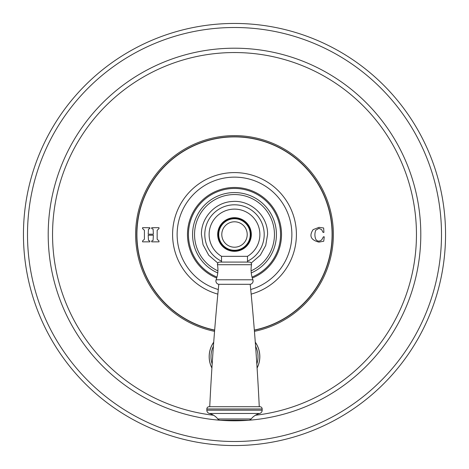 <?xml version="1.0" encoding="UTF-8"?>
<svg xmlns="http://www.w3.org/2000/svg" width="469" height="469" viewBox="0 0 469 469"><rect width="100%" height="100%" fill="white"/><g stroke="black" fill="none" stroke-linecap="round" stroke-linejoin="round"><path stroke-width="0.7" d="M234.5 23.45A211.05 211.05 0 0 0 23.45 234.5A211.05 211.05 0 0 0 234.5 445.55A211.05 211.05 0 0 0 445.55 234.5A211.05 211.05 0 0 0 234.5 23.45A211.05 211.05 0 0 1 445.55 234.5A211.05 211.05 0 0 1 234.5 445.55A211.05 211.05 0 0 1 23.45 234.5A211.05 211.05 0 0 1 234.5 23.45M214.661 330.065A97.605 97.605 0 0 1 234.5 136.895A97.605 97.605 0 0 1 254.339 330.065M142.582 241.852L149.881 241.852L149.881 240.949L148.474 240.439L148.192 235.209L153.369 235.209L153.076 240.439L151.698 240.949L151.698 241.852L158.997 241.852L158.997 240.949L157.156 239.237L157.156 230.297L158.997 228.591L158.997 227.688L151.698 227.688L151.698 228.591L153.111 229.077L153.369 234.207L148.192 234.207L148.474 229.101L149.881 228.591L149.881 227.688L142.582 227.688L142.582 228.591L144.405 230.297L144.405 239.237L142.582 240.949L142.582 241.852M323.915 232.401L323.059 232.401L321.64 229.646L318.967 228.362L315.801 230.191C314.605 233.228 314.605 236.276 315.789 239.325C317.396 241.529 319.383 241.693 321.746 239.817L323.405 236.804L324.255 236.804L323.739 241.236L318.879 242.115C310.818 240.028 308.901 235.866 313.14 229.617L319.031 227.359L323.651 227.975L323.915 232.401M172.592 234.5A61.908 61.908 0 0 0 217.833 294.122A61.908 61.908 0 0 1 234.5 172.592A61.908 61.908 0 0 1 296.408 234.5A61.908 61.908 0 0 0 234.5 172.592A61.908 61.908 0 0 0 172.592 234.5M251.167 294.122A61.908 61.908 0 0 0 296.408 234.5A61.908 61.908 0 0 1 251.167 294.122M217.745 272.935A41.929 41.929 0 0 1 234.5 192.571A41.929 41.929 0 0 1 251.255 272.935M217.903 270.848A39.959 39.959 0 0 1 234.5 194.541A39.959 39.959 0 0 1 251.097 270.848M221.52 262.077L221.52 256.338L247.48 256.338L247.48 262.077M252.885 279.782A28.703 28.703 0 0 1 251.519 264.721A2.251 2.251 90 0 0 249.303 262.077L219.697 262.077A2.251 2.251 -90 0 0 217.481 264.721A28.703 28.703 0 0 1 216.115 279.782A3.377 3.377 0 0 0 218.8 284.308A2363.76 2363.76 0 0 0 209.737 406.717L259.263 406.717A2363.76 2363.76 0 0 0 250.2 284.308A3.377 3.377 0 0 0 252.885 279.782L216.115 279.782M250.2 284.308L218.8 284.308M251.179 418.958A16.04 16.04 0 0 1 259.638 413.47A3.377 3.377 90 0 0 262.165 410.199L262.165 408.968A2.251 2.251 0 0 0 259.914 406.717L209.086 406.717A2.251 2.251 0 0 0 206.835 408.968L206.835 410.199A3.377 3.377 -90 0 0 209.362 413.47A16.04 16.04 0 0 1 217.821 418.958A3.377 3.377 0 0 0 220.459 420.224L248.541 420.224A3.377 3.377 0 0 0 251.179 418.958L217.821 418.958M250.258 234.5A15.758 15.758 0 0 1 234.5 250.258A15.758 15.758 0 0 1 218.742 234.5A15.758 15.758 0 0 1 234.5 218.742A15.758 15.758 0 0 1 250.258 234.5A15.758 15.758 0 0 1 234.5 250.258A15.758 15.758 0 0 1 218.742 234.5A15.758 15.758 0 0 1 234.5 218.742A15.758 15.758 0 0 1 250.258 234.5M209.174 356.628A25.326 25.326 0 0 1 213.717 342.153A25.326 25.326 0 0 0 211.906 368.071A25.326 25.326 0 0 1 209.174 356.628M255.283 342.153A25.326 25.326 0 0 1 257.094 368.071A25.326 25.326 0 0 0 255.283 342.153M234.5 27.501A206.999 206.999 0 0 0 27.501 234.5A206.999 206.999 0 0 0 234.5 441.499A206.999 206.999 0 0 0 441.499 234.5A206.999 206.999 0 0 0 234.5 27.501M234.5 48.201A186.299 186.299 0 0 1 420.799 234.5A186.299 186.299 0 0 1 234.5 420.799A186.299 186.299 0 0 1 48.201 234.5A186.299 186.299 0 0 1 234.5 48.201M255.423 415.247A181.954 181.954 0 0 0 416.15 224.024A181.954 181.954 0 0 0 234.5 52.546A181.954 181.954 0 0 0 52.85 224.024A181.954 181.954 0 0 0 213.577 415.247M254.444 331.349A98.883 98.883 0 0 0 234.5 135.617A98.883 98.883 0 0 0 214.556 331.349M254.35 330.223A97.757 97.757 0 0 0 234.5 136.743A97.757 97.757 0 0 0 214.65 330.223M250.722 289.525A57.365 57.365 0 0 0 234.5 177.135A57.365 57.365 0 0 0 218.278 289.525M252.293 278.029A47.029 47.029 0 0 0 234.5 187.471A47.029 47.029 0 0 0 216.707 278.029M252.029 277.079A46.044 46.044 0 0 0 234.5 188.456A46.044 46.044 0 0 0 216.971 277.079M247.48 261.215A29.699 29.699 0 0 0 234.5 204.801A29.699 29.699 0 0 0 221.52 261.215M234.5 251.32A16.82 16.82 0 0 0 251.32 234.5A16.82 16.82 0 0 0 234.5 217.68A16.82 16.82 0 0 0 217.68 234.5A16.82 16.82 0 0 0 234.5 251.32M251.519 264.721L217.481 264.721M259.638 413.47L209.362 413.47M262.165 410.199L206.835 410.199M262.165 408.968L206.835 408.968M234.5 218.056A16.444 16.444 0 0 0 218.056 234.5A16.444 16.444 0 0 0 234.5 250.944A16.444 16.444 0 0 0 250.944 234.5A16.444 16.444 0 0 0 234.5 218.056M247.21 234.5A12.71 12.71 0 0 1 234.5 247.21A12.71 12.71 0 0 1 221.79 234.5A12.71 12.71 0 0 1 234.5 221.79A12.71 12.71 0 0 1 247.21 234.5M211.912 367.977A25.279 25.279 0 0 1 213.712 342.241M255.288 342.241A25.279 25.279 0 0 1 257.088 367.977M213.413 346.233A23.509 23.509 0 0 0 212.17 363.985M256.83 363.985A23.509 23.509 0 0 0 255.587 346.233M212.692 356.288A21.809 21.809 0 0 1 212.862 353.931M256.138 353.931A21.809 21.809 0 0 1 256.309 356.288M251.167 263.074L260.313 255.183L265.712 245.457L267.576 234.5C268.098 216.057 250.798 199.812 232.425 201.488C215.511 202.157 201.025 217.581 201.424 234.5L203.042 244.724L208.746 255.253L217.833 263.074M247.439 256.338A25.385 25.385 0 0 0 234.5 209.115A25.385 25.385 0 0 0 221.561 256.338"/></g></svg>
